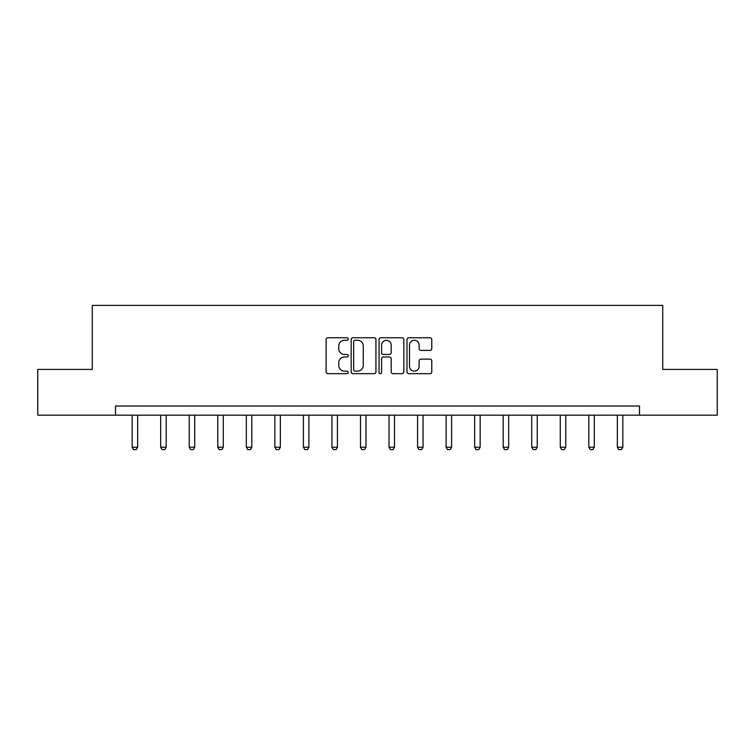 <?xml version="1.0" encoding="UTF-8"?>
<svg xmlns="http://www.w3.org/2000/svg" width="755" height="755" viewBox="0 0 755 755"><rect width="100%" height="100%" fill="white"/><g stroke="black" fill="none" stroke-linecap="round" stroke-linejoin="round"><path stroke-width="1.13" d="M348.225 339.004A1.255 1.255 0 0 0 346.97 337.749L327.887 337.749A1.793 1.793 0 0 0 326.094 339.552L326.094 371.875A1.793 1.793 0 0 0 327.887 373.668L346.97 373.668A1.255 1.255 0 0 0 348.225 372.413A1.255 1.255 0 0 0 346.97 371.158L344.497 371.158A5.747 5.747 0 0 1 338.759 365.411L338.759 362.711A5.747 5.747 0 0 1 344.497 356.964L346.97 356.964A1.255 1.255 0 0 0 348.225 355.709A1.255 1.255 0 0 0 346.97 354.454L344.497 354.454A5.747 5.747 0 0 1 338.759 348.706L338.759 346.016A5.747 5.747 0 0 1 344.497 340.269L346.97 340.269A1.255 1.255 0 0 0 348.225 339.004M429.982 350.414A1.793 1.793 0 0 0 431.775 348.612L431.775 339.552A1.793 1.793 0 0 0 429.982 337.749L408.795 337.749A1.793 1.793 0 0 0 406.992 339.552L406.992 371.875A1.793 1.793 0 0 0 408.795 373.668L429.982 373.668A1.793 1.793 0 0 0 431.775 371.875L431.775 360.918A1.793 1.793 0 0 0 429.982 359.125L420.912 359.125A1.793 1.793 0 0 0 419.119 360.918L419.119 366.354A4.804 4.804 0 0 1 414.316 371.158A4.804 4.804 0 0 1 409.512 366.354L409.512 345.073A4.804 4.804 0 0 1 414.316 340.269A4.804 4.804 0 0 1 419.119 345.073L419.119 348.612A1.793 1.793 0 0 0 420.912 350.414L429.982 350.414M115.506 415.175L37.75 415.175L37.75 369.431L92.27 369.431L92.27 305.398L662.73 305.398L662.73 369.431L717.25 369.431L717.25 415.175L639.494 415.175L639.494 406.02L115.506 406.02L115.506 415.175L639.494 415.175M375.924 339.552A1.793 1.793 0 0 0 374.131 337.749L352.944 337.749A1.793 1.793 0 0 0 351.15 339.552L351.15 371.875A1.793 1.793 0 0 0 352.944 373.668L374.131 373.668A1.793 1.793 0 0 0 375.924 371.875L375.924 339.552M380.869 337.749L402.056 337.749A1.793 1.793 0 0 1 403.849 339.552L403.849 371.875A1.793 1.793 0 0 1 402.056 373.668L392.987 373.668A1.793 1.793 0 0 1 391.194 371.875L391.194 358.767A1.793 1.793 0 0 0 389.401 356.964L383.38 356.964A1.793 1.793 0 0 0 381.586 358.767L381.586 372.413A1.255 1.255 0 0 1 380.331 373.668A1.255 1.255 0 0 1 379.076 372.413L379.076 339.552A1.793 1.793 0 0 1 380.869 337.749M354.916 340.269A1.255 1.255 0 0 0 353.661 341.524L353.661 369.893A1.255 1.255 0 0 0 354.916 371.158L357.521 371.158A5.747 5.747 0 0 0 363.268 365.411L363.268 346.016A5.747 5.747 0 0 0 357.521 340.269L354.916 340.269M391.194 345.158A4.804 4.804 0 0 0 386.39 340.354A4.804 4.804 0 0 0 381.586 345.158L381.586 352.661A1.793 1.793 0 0 0 383.38 354.454L389.401 354.454A1.793 1.793 0 0 0 391.194 352.661L391.194 345.158M132.153 415.175L132.153 447.224L137.646 447.224L137.646 415.175M137.646 447.224L136.268 449.602L133.531 449.602L132.153 447.224M160.692 415.175L160.692 447.224L166.185 447.224L166.185 415.175M166.185 447.224L164.816 449.602L162.07 449.602L160.692 447.224M189.241 415.175L189.241 447.224L194.724 447.224L194.724 415.175M194.724 447.224L193.355 449.602L190.609 449.602L189.241 447.224M217.78 415.175L217.78 447.224L223.272 447.224L223.272 415.175M223.272 447.224L221.894 449.602L219.148 449.602L217.78 447.224M246.319 415.175L246.319 447.224L251.811 447.224L251.811 415.175M251.811 447.224L250.434 449.602L247.697 449.602L246.319 447.224M274.858 415.175L274.858 447.224L280.35 447.224L280.35 415.175M280.35 447.224L278.982 449.602L276.236 449.602L274.858 447.224M303.406 415.175L303.406 447.224L308.889 447.224L308.889 415.175M308.889 447.224L307.521 449.602L304.775 449.602L303.406 447.224M331.945 415.175L331.945 447.224L337.428 447.224L337.428 415.175M337.428 447.224L336.06 449.602L333.314 449.602L331.945 447.224M360.484 415.175L360.484 447.224L365.977 447.224L365.977 415.175M365.977 447.224L364.599 449.602L361.853 449.602L360.484 447.224M389.023 415.175L389.023 447.224L394.516 447.224L394.516 415.175M394.516 447.224L393.147 449.602L390.401 449.602L389.023 447.224M417.572 415.175L417.572 447.224L423.055 447.224L423.055 415.175M423.055 447.224L421.686 449.602L418.94 449.602L417.572 447.224M446.111 415.175L446.111 447.224L451.594 447.224L451.594 415.175M451.594 447.224L450.225 449.602L447.479 449.602L446.111 447.224M474.65 415.175L474.65 447.224L480.142 447.224L480.142 415.175M480.142 447.224L478.764 449.602L476.018 449.602L474.65 447.224M503.189 415.175L503.189 447.224L508.681 447.224L508.681 415.175M508.681 447.224L507.303 449.602L504.566 449.602L503.189 447.224M531.728 415.175L531.728 447.224L537.22 447.224L537.22 415.175M537.22 447.224L535.852 449.602L533.106 449.602L531.728 447.224M560.276 415.175L560.276 447.224L565.759 447.224L565.759 415.175M565.759 447.224L564.391 449.602L561.644 449.602L560.276 447.224M588.815 415.175L588.815 447.224L594.308 447.224L594.308 415.175M594.308 447.224L592.93 449.602L590.183 449.602L588.815 447.224M617.354 415.175L617.354 447.224L622.847 447.224L622.847 415.175M622.847 447.224L621.469 449.602L618.732 449.602L617.354 447.224"/></g></svg>
